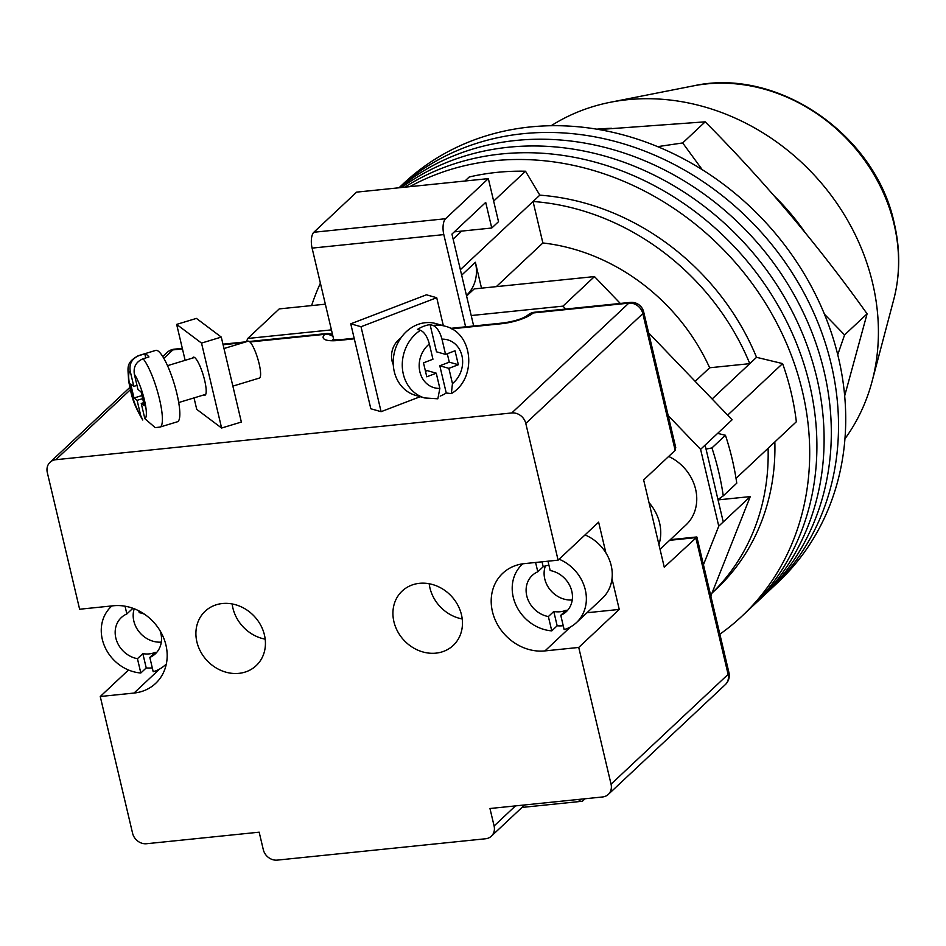 <?xml version="1.0" encoding="UTF-8"?>
<svg xmlns="http://www.w3.org/2000/svg" width="946" height="946" viewBox="0 0 946 946"><rect width="100%" height="100%" fill="white"/><g stroke="black" fill="none" stroke-linecap="round" stroke-linejoin="round"><path stroke-width="1.42" d="M398.999 187.781L403.587 183.477A273.536 237.446 46.8 0 1 530.221 126.953A273.536 237.446 46.8 0 1 810.486 284.876A273.536 237.446 46.8 0 1 777.884 582.452L770.683 589.204A273.536 237.446 46.8 0 0 803.284 291.628A273.536 237.446 46.8 0 0 523.02 133.705A273.536 237.446 46.8 0 0 399.046 187.781A273.536 237.446 46.8 0 1 523.02 133.705A273.536 237.446 46.8 0 1 803.284 291.628A273.536 237.446 46.8 0 1 770.683 589.204L763.481 595.968A273.536 237.446 46.8 0 0 796.083 298.392A273.536 237.446 46.8 0 0 515.818 140.469A273.536 237.446 46.8 0 0 399.791 187.698A273.536 237.446 46.8 0 1 515.818 140.469A273.536 237.446 46.8 0 1 796.083 298.392A273.536 237.446 46.8 0 1 763.481 595.968L756.28 602.72A273.536 237.446 46.8 0 0 788.869 305.144A273.536 237.446 46.8 0 0 508.605 147.221A273.536 237.446 46.8 0 0 401.565 187.521A273.536 237.446 46.8 0 1 508.605 147.221A273.536 237.446 46.8 0 1 788.869 305.144A273.536 237.446 46.8 0 1 756.28 602.72L749.078 609.484A273.536 237.446 46.8 0 0 781.668 311.908A273.536 237.446 46.8 0 0 501.404 153.973A273.536 237.446 46.8 0 0 404.711 187.202A273.536 237.446 46.8 0 1 501.404 153.973A273.536 237.446 46.8 0 1 781.668 311.908A273.536 237.446 46.8 0 1 749.078 609.484L741.865 616.236A273.536 237.446 46.8 0 1 719.859 634.21M311.601 305.582A273.536 237.446 46.8 0 1 320.387 283.185M409.76 186.681A273.536 237.446 46.8 0 1 494.202 160.737A273.536 237.446 46.8 0 1 774.467 318.66A273.536 237.446 46.8 0 1 741.865 616.236M466.461 295.483A40.406 35.073 -133.2 0 0 475.389 262.279L481.502 288.152M727.64 415.14L782.59 363.583A261.096 226.65 46.8 0 1 796.343 421.762L736.023 478.357M464.935 181.017L469.216 176.997A261.096 226.65 46.8 0 1 525.515 171.226L539.823 195.148A236.228 205.057 46.8 0 1 756.54 357.316L782.59 363.583M453.134 239.125L461.695 231.096M493.658 201.108L525.515 171.226M774.845 441.936A236.228 205.057 46.8 0 1 716.347 589.039L711.995 593.118M712.125 398.987L749.788 363.654A236.228 205.057 -133.2 0 0 533.059 201.486L539.823 195.148M460.359 269.693L533.059 201.486L542.874 242.968A192.712 167.288 -133.2 0 1 709.654 367.769L749.788 363.654L756.54 357.316M706.035 449.09L711.936 447.931A276.019 239.598 46.8 0 1 723.264 495.846L717.955 499.5M723.264 495.846L736.768 483.181A276.019 239.598 -133.2 0 0 725.44 435.266L711.936 447.931M725.44 435.266L717.612 433.386M712.031 593.047A236.228 205.057 -133.2 0 0 768.093 448.274M719.811 499.713A192.712 167.288 -133.2 0 0 720.403 497.809M542.874 242.968L496.319 286.638M709.654 367.769L695.168 381.356M325.353 304.174L279.236 308.904L247.722 338.467L246.433 341.731M620.292 303.441L594.478 276.575L474.194 288.908L466.591 296.039M648.649 332.933L732.109 419.788L705.101 445.128L723.252 521.932L718.759 526.153L700.596 449.35L668.195 415.625M710.836 596.039L750.261 496.591L718.049 499.89M660.048 549.295L685.968 524.971A43.516 37.769 -133.2 0 0 668.668 456.445M331.419 329.882L247.722 338.467M703.446 564.762L718.759 526.153M594.478 276.575L562.965 306.137L565.743 309.035M562.965 306.137L471.203 315.538L451.952 234.088L485.712 202.409L491.766 228.01L498.518 221.671L488.337 178.617L445.566 218.739A12.428 5.144 84.1 0 0 443.816 234.608L312.097 248.112A12.428 5.144 -95.9 0 1 313.847 232.255L445.566 218.739M473.674 325.992L471.203 315.538M705.101 445.128L700.596 449.35M750.261 496.591L723.252 521.932M585.066 798.755L583.114 800.588A12.428 5.144 84.1 0 1 581.636 801.321L521.991 807.435M578.503 799.429A12.428 5.144 84.1 0 0 581.636 801.321M465.621 326.819L443.816 234.608M333.796 339.91L312.097 248.112M488.337 178.617L356.618 192.133L313.847 232.255M454.328 231.853L491.766 228.01M658.913 544.541A43.516 37.769 -133.2 0 0 649.003 502.586M125.038 606.197L126.859 613.942A24.868 21.581 -133.2 0 0 121.336 617.549A24.868 21.581 -133.2 0 0 116.926 641.506A24.868 21.581 -133.2 0 0 137.442 658.688L142.846 653.627A24.868 21.581 46.8 0 0 149.243 653.887A24.868 21.581 46.8 0 0 155.227 652.35L149.823 657.423A24.868 21.581 -133.2 0 0 155.357 653.816A24.868 21.581 -133.2 0 0 160.134 630.876M144.537 614.238A24.868 21.581 -133.2 0 0 139.251 612.665L138.814 610.832M142.846 653.627L146.228 667.935A39.791 34.541 -133.2 0 0 152.294 667.876M146.228 667.935L140.824 672.996A39.791 34.541 -133.2 0 1 104.876 646.91A39.791 34.541 -133.2 0 1 111.12 606.67L111.912 605.925A39.791 34.541 -133.2 0 0 111.12 606.67M165.562 664.695L166.319 663.986A39.791 34.541 -133.2 0 1 165.562 664.695A39.791 34.541 -133.2 0 1 153.205 671.731L149.823 657.423M137.442 658.688L140.824 672.996M132.05 607.971L132.263 608.869L126.859 613.942M132.263 608.869A24.868 21.581 46.8 0 1 133.362 608.444M134.226 608.763A24.868 21.581 -133.2 0 0 161.305 642.109M547.982 561.203L550.182 570.533A24.868 21.581 46.8 0 1 570.698 587.714A24.868 21.581 46.8 0 1 566.287 611.672A24.868 21.581 46.8 0 1 560.765 615.278L566.157 610.217A24.868 21.581 -133.2 0 1 560.186 611.743A24.868 21.581 -133.2 0 1 553.777 611.483L548.373 616.556A24.868 21.581 46.8 0 1 527.868 599.374A24.868 21.581 46.8 0 1 532.267 575.405A24.868 21.581 46.8 0 1 537.801 571.798L535.59 562.468M563.237 625.732A39.791 34.541 46.8 0 1 557.159 625.791L553.777 611.483M522.062 564.526L522.819 563.816A39.791 34.541 46.8 0 0 522.062 564.526A39.791 34.541 46.8 0 0 515.818 604.766A39.791 34.541 46.8 0 0 551.755 630.864L557.159 625.791M551.755 630.864L548.373 616.556M559.121 559.216A39.791 34.541 46.8 0 1 576.504 622.563A39.791 34.541 46.8 0 1 564.147 629.587L560.765 615.278M585.006 534.928A39.791 34.541 46.8 0 1 602.389 598.274L576.504 622.563M537.801 571.798L543.205 566.737L542.034 561.818M548.928 565.223A24.868 21.581 -133.2 0 0 543.205 566.737M572.235 599.965A24.868 21.581 46.8 0 1 549.945 589.559A24.868 21.581 46.8 0 1 545.393 565.945M203.709 394.967A19.89 4.257 -106.9 0 0 204.904 395.251A19.89 4.257 -106.9 0 0 204.655 380.363A19.89 4.257 -106.9 0 0 193.351 357.174A19.89 4.257 -106.9 0 0 192.523 358.073M176.654 324.395L201.522 343.091L221.601 428.03L241.36 422.046L221.281 337.095L196.413 318.4L176.654 324.395L185.144 360.32M201.522 343.091L221.281 337.095M194.025 397.899L196.733 409.346L221.601 428.03M159.98 427.072L155.203 427.627L144.844 418.664L141.25 403.445L144.36 405.775L141.06 391.81L137.95 389.48L134.356 374.261C133.232 366.859 136.165 361.691 143.142 358.723A37.296 7.97 73.1 0 1 159.507 399.165A37.296 7.97 73.1 0 1 159.98 427.072L177.41 421.774A37.296 7.97 -106.9 0 0 176.949 393.879A37.296 7.97 -106.9 0 0 155.759 350.387L138.317 355.684A37.296 7.97 73.1 0 1 138.991 355.613C132.026 358.558 129.094 363.725 130.205 371.139A24.868 5.321 -106.9 0 0 130.619 389.705A24.868 5.321 -106.9 0 0 140.706 415.542L137.099 400.324L134.001 397.982L130.69 384.029L133.8 386.358L130.205 371.139M223.989 348.53L248.159 341.199A19.275 4.115 73.1 0 1 259.109 363.666A19.275 4.115 73.1 0 1 259.346 378.081L232.87 386.122M143.142 358.723L148.948 356.961A37.296 7.97 -106.9 0 0 144.797 353.851L138.991 355.613M140.706 415.542L142.763 420.012C131.269 400.678 131.399 393.229 128.55 380.883C128.408 368.16 124.789 363.229 138.317 355.684M142.669 398.633L137.099 400.324M141.947 395.582L134.001 397.982M136.981 385.4L133.8 386.358M145.767 357.931L144.797 353.851M143.638 402.712L141.25 403.445M393.276 364.659A19.89 17.17 -74.1 0 1 392.082 361.147A19.89 17.17 -74.1 0 1 400.844 338.006M436.721 297.718L361.017 326.725L381.096 411.676L370.832 408.767L350.753 323.816L426.457 294.809L436.721 297.718L443.343 325.708M361.017 326.725L350.753 323.816M420.225 396.693L381.096 411.676M437.844 398.798L439.843 388.404L436.248 373.185L426.788 376.815L423.489 362.85L432.949 359.22L429.354 344.001C427.344 336.705 424.387 332.129 420.473 330.284A37.296 32.199 105.9 0 0 403.327 374.155A37.296 32.199 105.9 0 0 424.683 397.959L437.844 398.798M424.683 397.959L415.625 395.381A37.296 32.199 -74.1 0 1 394.269 371.589A37.296 32.199 -74.1 0 1 403.481 334.624A37.296 32.199 -74.1 0 1 436 323.615L445.058 326.193A37.296 32.199 105.9 0 0 433.091 325.448C436.993 327.281 439.949 331.845 441.971 339.165A24.868 21.462 -74.1 0 1 461.944 355.731A24.868 21.462 -74.1 0 1 452.46 383.568L448.865 368.349L458.337 364.73L455.026 350.765L445.566 354.383L441.971 339.165M445.566 354.383L436.508 351.817L430.075 324.596A37.296 32.199 -74.1 0 0 417.458 329.433L420.473 330.284M430.075 324.596L433.091 325.448M440.186 396.09A37.296 32.199 -74.1 0 0 446.252 393.004L451.348 393.607C477.103 378.66 473.65 332.957 445.058 326.193M446.252 393.004L439.807 365.783L448.865 368.349M452.46 383.568L451.348 393.607M439.807 365.783L449.279 362.152L458.337 364.73M449.279 362.152L447.281 353.733M425.475 371.27L427.19 370.619L436.248 373.185M222.416 603.524A37.296 32.377 46.8 0 1 260.635 625.07A37.296 32.377 46.8 0 1 256.189 665.641A37.296 32.377 46.8 0 1 238.924 673.351A37.296 32.377 46.8 0 1 200.706 651.818A37.296 32.377 46.8 0 1 205.152 611.234A37.296 32.377 46.8 0 1 222.416 603.524M435.94 653.142A37.296 32.377 -133.2 0 0 453.217 645.432A37.296 32.377 -133.2 0 0 457.663 604.861A37.296 32.377 -133.2 0 0 419.445 583.327A37.296 32.377 -133.2 0 0 402.168 591.037A37.296 32.377 -133.2 0 0 397.722 631.609A37.296 32.377 -133.2 0 0 435.94 653.142M605.878 552.831L598.629 522.157L558.105 560.162L525.787 423.43A12.428 10.796 -133.2 0 0 511.774 412.953L55.802 459.709A12.428 10.796 -133.2 0 0 50.055 462.275A12.428 10.796 -133.2 0 0 47.3 472.503L79.618 609.236L113.402 605.771A46.626 40.477 -133.2 0 1 161.175 632.685A46.626 40.477 -133.2 0 1 155.617 683.414A46.626 40.477 -133.2 0 1 134.025 693.051L100.252 696.504L132.582 833.249A12.428 10.796 -133.2 0 0 146.583 843.726L259.169 832.184L263.295 849.638A12.428 10.796 -133.2 0 0 277.308 860.115L485.594 838.759A12.428 10.796 -133.2 0 0 491.341 836.193A12.428 10.796 -133.2 0 0 494.096 825.964L489.969 808.511L602.555 796.97A12.428 10.796 -133.2 0 0 608.313 794.392A12.428 10.796 -133.2 0 0 611.057 784.175L578.739 647.442L619.252 609.425L612.003 578.751M675.16 450.355L642.831 313.623A12.428 3.406 -13.3 0 0 643.67 311.92L675.728 447.517L675.16 450.355L643.647 479.918L664.269 567.198L696.895 537.068L728.952 672.665A12.428 3.406 -13.3 0 1 728.113 674.368L695.783 537.635L669.614 540.32M128.502 670.005L100.252 696.504M558.105 560.162L524.332 563.627A46.626 40.477 -133.2 0 0 502.752 573.264A46.626 40.477 -133.2 0 0 497.194 623.982A46.626 40.477 -133.2 0 0 544.967 650.907L578.739 647.442M586.958 612.748L619.252 609.425M429.188 583.741A37.296 32.377 -133.2 0 0 462.204 618.944M265.187 639.141A37.296 32.377 46.8 0 1 232.172 603.95M599.019 129.543L705.196 121.833C764.167 181.124 818.136 245.109 867.092 313.812L844.672 395.877M837.73 354.703L844.577 334.919L824.451 314.202M702.239 169.665L682.681 142.941L657.659 146.642M867.092 313.812L844.577 334.919M705.196 121.833L682.681 142.941M844.932 438.849A217.58 188.869 -133.2 0 0 872.129 381.214A217.58 188.869 -133.2 0 0 872.626 283.15A217.58 188.869 -133.2 0 0 610.43 102.251A217.58 188.869 -133.2 0 0 551.175 125.723M805.294 232.787A217.58 188.869 -133.2 0 0 774.147 195.857M611.755 128.313A217.58 188.869 -133.2 0 0 596.867 129.176M461.66 275.156L475.389 262.279M144.844 418.664A24.868 5.321 -106.9 0 0 144.431 400.087A24.868 5.321 -106.9 0 0 134.356 374.261M439.843 388.404A24.868 21.462 -74.1 0 1 419.882 371.849A24.868 21.462 -74.1 0 1 429.354 344.001M611.057 784.175L728.113 674.368A12.428 10.796 46.8 0 1 725.357 684.585A12.428 12.428 0 0 0 728.952 672.665M511.774 412.953L628.818 303.146A12.428 10.796 46.8 0 1 642.831 313.623L525.787 423.43M643.67 311.92A12.428 12.428 0 0 0 630.308 302.413A12.428 5.144 -95.9 0 0 628.818 303.146L533.13 312.96A24.868 6.811 166.7 0 1 501.605 323.709L451.526 328.841M354.301 338.822L338.361 340.454A24.868 6.811 166.7 0 1 324.845 334.316L249.945 341.991M243.299 342.677L223.09 344.746M182.448 348.92L172.858 349.902L163.847 358.357M130.323 389.799L55.802 459.709M494.096 825.964L515.487 805.897M167.099 352.468A12.428 10.796 46.8 0 1 172.858 349.902A12.428 5.144 84.1 0 1 174.336 349.169A12.428 12.428 0 0 0 167.099 352.468L162.759 356.547M332.531 334.541A12.428 12.428 0 0 0 326.323 333.583A12.428 5.144 84.1 0 0 324.845 334.316A12.428 10.796 -133.2 0 1 332.98 336.457M354.159 338.254L339.839 339.72A12.428 5.144 84.1 0 0 338.361 340.454M450.603 328.357L503.083 322.976A12.428 5.144 84.1 0 0 501.605 323.709M533.13 312.96A12.428 5.144 -95.9 0 1 534.608 312.227A12.428 12.428 0 0 0 527.383 315.515A12.428 10.796 46.8 0 1 533.13 312.96M159.614 669.047L134.025 693.051M570.544 626.902L544.967 650.907M693.335 85.885C777.624 66.965 875.629 134.817 894.23 223.15C900.344 249.259 900.178 274.718 893.757 299.515A166.626 144.643 -133.2 0 0 894.124 224.415A166.626 144.643 -133.2 0 0 693.335 85.885L610.43 102.251M178.711 402.547L205.731 394.352M167.525 365.664L194.545 357.47M524.64 804.951L491.341 836.193M608.313 794.392L725.357 684.585M50.055 462.275L129.779 387.482M696.753 536.961L670.312 539.669M326.323 333.583L249.318 341.482M246.185 341.802L222.96 344.178M182.318 348.353L174.336 349.169M339.839 339.72L332.472 339.732L334.316 340.737M630.308 302.413L534.608 312.227M503.083 322.976C514.234 321.368 522.334 318.873 527.383 315.515L527.371 315.526M893.757 299.515L872.129 381.214"/></g></svg>
